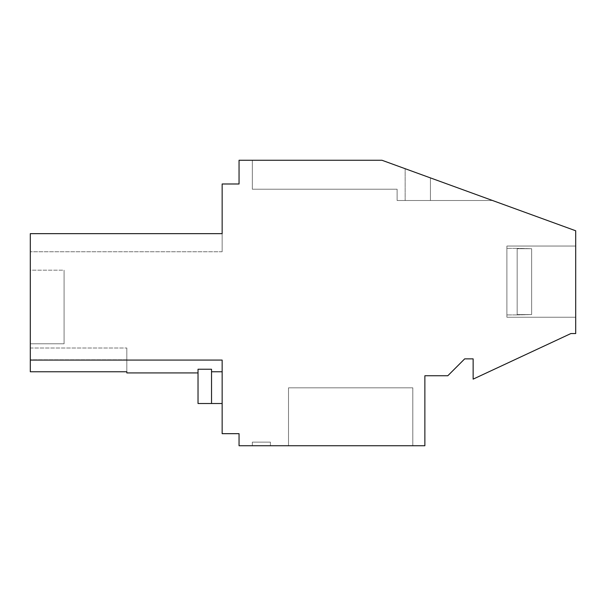 <?xml version="1.0" encoding="UTF-8"?>
<svg xmlns="http://www.w3.org/2000/svg" width="606" height="606" viewBox="0 0 606 606"><rect width="100%" height="100%" fill="white"/><g stroke="black" fill="none" stroke-linecap="round" stroke-linejoin="round"><path stroke-width="0.45" stroke-dasharray="3.03 2.27" d="M30.3 233.651L222.152 233.651L30.3 233.651L222.152 233.651L30.3 233.651L222.152 233.651L30.3 233.651L222.152 233.651L30.3 233.651L222.152 233.651L30.3 233.651L222.152 233.651L30.3 233.651L222.152 233.651L30.3 233.651L222.152 233.651L30.3 233.651L222.152 233.651L30.3 233.651L222.152 233.651L222.152 251.748L222.152 233.651L222.152 251.748L222.152 233.651L222.152 251.748L222.152 233.651L222.152 251.748L222.152 233.651L222.152 251.748L222.152 233.651L222.152 251.748L222.152 233.651L222.152 251.748L222.152 233.651L222.152 251.748L222.152 233.651L222.152 251.748L222.152 233.651L222.152 251.748L222.152 233.651L222.152 251.748L222.152 233.651L222.152 251.748L222.152 233.651L30.3 233.651L222.152 233.651L30.3 233.651L222.152 233.651L30.3 233.651L30.3 360.078L222.152 360.078L222.152 371.758L222.152 360.078L222.152 371.758L222.152 360.078L222.152 371.758L222.152 360.078L222.152 371.758L222.152 360.078L222.152 371.758L222.152 360.078L222.152 371.758L222.152 360.078L222.152 371.758L222.152 360.078L222.152 371.758L222.152 360.078L222.152 371.758L222.152 360.078L222.152 371.758L222.152 360.078L222.152 371.758L222.152 360.078L222.152 371.758L222.152 360.078L30.3 360.078L30.3 371.758L30.3 348.011L30.3 371.758L30.3 348.011L30.3 371.758L30.3 348.011L30.3 371.758L30.3 348.011L30.3 371.758L30.3 348.011L30.3 371.758L30.3 348.011L30.3 371.758L30.3 348.011L30.3 371.758L30.3 348.011L30.3 371.758L30.3 348.011L30.3 371.758L30.3 348.011L30.3 371.758L30.3 348.011L30.3 371.758L30.3 360.078L30.3 371.758L126.828 371.758L126.828 372.925L126.828 371.758L30.3 371.758L126.828 371.758L126.828 359.835L126.828 372.925L126.828 371.758L30.3 371.758L126.828 371.758L126.828 348.011L126.828 372.925L126.828 371.758L30.3 371.758L126.828 371.758L126.828 348.011L126.828 372.925L126.828 371.758L30.3 371.758L126.828 371.758L126.828 348.011L126.828 372.925L126.828 371.758L30.3 371.758L126.828 371.758L126.828 348.011L126.828 372.925L126.828 371.758L30.3 371.758L126.828 371.758L126.828 348.011L126.828 372.925L126.828 371.758L30.3 371.758L126.828 371.758L126.828 348.011L126.828 372.925L126.828 371.758L30.3 371.758L126.828 371.758L126.828 348.011L126.828 372.925L126.828 371.758L30.3 371.758L126.828 371.758L126.828 348.011L126.828 372.925L126.828 371.758L30.3 371.758L126.828 371.758L126.828 348.011L126.828 372.925L126.828 348.011L126.828 371.758L30.3 371.758L126.828 371.758L126.828 372.925L198.026 372.925L198.026 369.243L198.026 372.925L198.026 369.243L198.026 372.925L198.026 369.243L198.026 372.925L198.026 369.243L198.026 372.925L198.026 369.243L198.026 372.925L198.026 369.243L198.026 372.925L198.026 369.243L198.026 372.925L198.026 369.243L198.026 372.925L198.026 369.243L198.026 372.925L198.026 369.243L198.026 372.925L198.026 369.243L198.026 372.925L198.026 369.243L198.026 372.925L126.828 372.925L198.026 372.925M222.152 233.651L222.152 183.989L239.052 183.989L239.052 160.257L381.954 160.257L252.323 160.257L252.323 189.216L397.119 189.216L397.119 200.51L405.156 200.51L397.119 200.51L405.156 200.51L397.119 200.51L405.156 200.51L397.119 200.51L405.156 200.51L397.119 200.51L405.156 200.51L397.119 200.51L405.156 200.51L397.119 200.51L405.156 200.51L397.119 200.51L405.156 200.51L397.119 200.51L405.156 200.51L397.119 200.51L405.156 200.51L397.119 200.51L405.156 200.51L397.119 200.51L405.156 200.51L397.119 200.51L397.119 189.216L252.323 189.216L252.323 160.257L252.323 189.216L397.119 189.216L397.119 200.51L397.119 189.216L252.323 189.216L252.323 160.257L252.323 189.216L397.119 189.216L397.119 200.51L397.119 189.216L252.323 189.216L252.323 160.257L252.323 189.216L397.119 189.216L397.119 200.51L397.119 189.216L252.323 189.216L252.323 160.257L252.323 189.216L397.119 189.216L397.119 200.51L397.119 189.216L252.323 189.216L252.323 160.257L252.323 189.216L397.119 189.216L397.119 200.51L397.119 189.216L252.323 189.216L252.323 160.257L252.323 189.216L397.119 189.216L397.119 200.51L397.119 189.216L252.323 189.216L252.323 160.257L252.323 189.216L397.119 189.216L397.119 200.51L397.119 189.216L252.323 189.216L252.323 160.257L252.323 189.216L397.119 189.216L397.119 200.51L397.119 189.216L252.323 189.216L252.323 160.257L252.323 189.216L397.119 189.216L397.119 200.51L397.119 189.216L252.323 189.216L252.323 160.257L252.323 189.216L397.119 189.216L397.119 200.51L397.119 189.216L252.323 189.216L252.323 160.257L252.323 189.216L397.119 189.216L397.119 200.51L397.119 189.216L252.323 189.216L252.323 160.257L381.954 160.257L252.323 160.257L381.954 160.257L252.323 160.257L381.954 160.257L252.323 160.257L381.954 160.257L252.323 160.257L381.954 160.257L252.323 160.257L381.954 160.257L252.323 160.257L381.954 160.257L252.323 160.257L381.954 160.257L252.323 160.257L381.954 160.257L252.323 160.257L381.954 160.257L252.323 160.257L381.954 160.257L252.323 160.257L381.954 160.257L430.427 177.899L430.427 200.51L492.549 200.51L430.427 177.899L430.427 200.51L492.549 200.51L430.427 177.899L430.427 200.51L492.549 200.51L430.427 177.899L430.427 200.51L492.549 200.51L430.427 177.899L430.427 200.51L492.549 200.51L430.427 177.899L430.427 200.51L492.549 200.51L430.427 177.899L430.427 200.51L492.549 200.51L430.427 177.899L430.427 200.51L492.549 200.51L430.427 177.899L430.427 200.51L492.549 200.51L430.427 177.899L430.427 200.51L492.549 200.51L430.427 177.899L430.427 200.51L492.549 200.51L430.427 177.899L430.427 200.51L492.549 200.51L430.427 177.899L430.427 200.51L405.156 200.51L492.549 200.51L430.427 177.899L430.427 200.51L405.156 200.51L492.549 200.51L430.427 177.899L430.427 200.51L405.156 200.51L492.549 200.51L430.427 177.899L430.427 200.51L405.156 200.51L492.549 200.51L430.427 177.899L430.427 200.51L405.156 200.51L492.549 200.51L430.427 177.899L430.427 200.51L405.156 200.51L492.549 200.51L430.427 177.899L430.427 200.51L405.156 200.51L492.549 200.51L430.427 177.899L430.427 200.51L405.156 200.51L492.549 200.51L430.427 177.899L430.427 200.51L405.156 200.51L492.549 200.51L430.427 177.899L430.427 200.51L405.156 200.51L492.549 200.51L430.427 177.899L430.427 200.51L405.156 200.51L492.549 200.51L430.427 177.899L430.427 200.51L405.156 200.51L492.549 200.51L405.156 168.703L430.427 177.899L405.156 168.703L430.427 177.899L405.156 168.703L430.427 177.899L405.156 168.703L430.427 177.899L405.156 168.703L430.427 177.899L405.156 168.703L430.427 177.899L405.156 168.703L430.427 177.899L405.156 168.703L430.427 177.899L405.156 168.703L430.427 177.899L405.156 168.703L430.427 177.899L405.156 168.703L430.427 177.899L405.156 168.703L405.156 200.51L405.156 168.703L405.156 200.51L405.156 168.703L405.156 200.51L405.156 168.703L405.156 200.51L405.156 168.703L405.156 200.51L405.156 168.703L405.156 200.51L405.156 168.703L405.156 200.51L405.156 168.703L405.156 200.51L405.156 168.703L405.156 200.51L405.156 168.703L405.156 200.51L405.156 168.703L405.156 200.51L405.156 168.703L405.156 200.51L405.156 168.703L381.954 160.257L575.7 230.772L575.7 333.558L570.875 333.558L473.135 379.136L473.135 358.866L464.688 358.866L447.796 375.758L424.867 375.758L424.867 445.743L239.052 445.743L239.052 433.676L222.152 433.676L222.152 360.078L30.3 360.078M30.3 359.835L30.3 348.011L30.3 359.835L126.828 359.835L126.828 348.011L126.828 371.758L126.828 348.011L126.828 359.835L30.3 359.835M30.3 270.178L30.3 343.784L64.084 343.784L64.084 270.178L64.084 343.784L30.3 343.784L64.084 343.784L64.084 270.178L64.084 343.784L30.3 343.784L64.084 343.784L64.084 270.178L64.084 343.784L30.3 343.784L64.084 343.784L64.084 270.178L64.084 343.784L30.3 343.784L64.084 343.784L30.3 343.784L64.084 343.784L64.084 270.178L64.084 343.784L64.084 270.178L64.084 343.784L30.3 343.784L64.084 343.784L30.3 343.784L64.084 343.784L64.084 270.178L64.084 343.784L64.084 270.178L64.084 343.784L30.3 343.784L64.084 343.784L64.084 270.178L64.084 343.784L30.3 343.784L64.084 343.784L64.084 270.178L64.084 343.784L30.3 343.784L64.084 343.784L64.084 270.178L64.084 343.784L30.3 343.784L64.084 343.784L30.3 343.784L30.3 270.178L30.3 343.784L30.3 270.178L30.3 343.784L30.3 270.178L30.3 343.784L30.3 270.178L30.3 343.784L30.3 270.178L30.3 343.784L30.3 270.178L30.3 343.784L30.3 270.178L30.3 343.784L30.3 270.178L30.3 343.784L30.3 270.178L30.3 343.784L30.3 270.178L30.3 343.784L30.3 270.178L30.3 343.784L30.3 270.178L64.084 270.178L64.084 343.784L64.084 270.178L30.3 270.178M575.7 317.241L575.7 246.044L575.7 317.241L575.7 246.044L575.7 317.241L575.7 246.044L575.7 317.241L575.7 246.044L575.7 317.241L575.7 246.044L575.7 317.241L575.7 246.044L575.7 317.241L575.7 246.044L575.7 317.241L575.7 246.044L575.7 317.241L575.7 246.044L575.7 317.241L575.7 246.044L575.7 317.241L575.7 246.044L575.7 317.241L575.7 246.044L575.7 317.241L506.896 317.241L506.896 246.044L575.7 246.044L506.896 246.044L506.896 317.241L575.7 317.241L506.896 317.241L506.896 246.044L506.896 317.241L506.896 246.044L506.896 317.241L575.7 317.241L506.896 317.241L506.896 246.044L575.7 246.044L506.896 246.044L506.896 317.241L506.896 246.044L575.7 246.044L506.896 246.044L506.896 317.241L575.7 317.241L506.896 317.241L506.896 246.044L506.896 317.241L506.896 246.044L506.896 317.241L506.896 246.044L575.7 246.044L506.896 246.044L506.896 317.241L575.7 317.241L506.896 317.241L506.896 246.044L575.7 246.044L506.896 246.044L506.896 317.241L506.896 246.044L506.896 317.241L575.7 317.241L506.896 317.241L506.896 246.044L575.7 246.044L506.896 246.044L506.896 317.241L575.7 317.241M412.807 445.743L288.517 445.743L412.807 445.743L288.517 445.743L412.807 445.743L288.517 445.743L412.807 445.743L288.517 445.743L412.807 445.743L288.517 445.743L412.807 445.743L288.517 445.743L412.807 445.743L288.517 445.743L412.807 445.743L288.517 445.743L412.807 445.743L288.517 445.743L412.807 445.743L288.517 445.743L412.807 445.743L288.517 445.743L412.807 445.743L288.517 445.743L412.807 445.743L412.807 387.825L288.517 387.825L288.517 445.743L288.517 387.825L412.807 387.825L412.807 445.743L412.807 387.825L412.807 445.743L412.807 387.825L412.807 445.743L412.807 387.825L288.517 387.825L412.807 387.825L288.517 387.825L288.517 445.743L288.517 387.825L288.517 445.743L288.517 387.825L412.807 387.825L412.807 445.743L412.807 387.825L412.807 445.743L412.807 387.825L288.517 387.825L288.517 445.743L288.517 387.825L412.807 387.825L412.807 445.743L412.807 387.825L288.517 387.825L288.517 445.743L288.517 387.825L412.807 387.825L412.807 445.743L412.807 387.825L412.807 445.743L412.807 387.825L288.517 387.825L288.517 445.743L288.517 387.825L412.807 387.825L288.517 387.825L288.517 445.743L288.517 387.825L412.807 387.825L412.807 445.743L412.807 387.825L288.517 387.825L288.517 445.743L288.517 387.825L412.807 387.825L288.517 387.825L288.517 445.743L288.517 387.825L412.807 387.825L412.807 445.743L412.807 387.825L288.517 387.825L288.517 445.743L288.517 387.825L412.807 387.825L412.807 445.743L412.807 387.825L288.517 387.825L288.517 445.743L288.517 387.825L412.807 387.825L288.517 387.825L288.517 445.743L288.517 387.825L412.807 387.825L412.807 445.743M270.42 445.743L252.323 445.743L252.323 442.122L270.42 442.122L252.323 442.122L252.323 445.743L252.323 442.122L270.42 442.122L252.323 442.122L252.323 445.743L252.323 442.122L252.323 445.743L252.323 442.122L270.42 442.122L252.323 442.122L270.42 442.122L252.323 442.122L252.323 445.743L252.323 442.122L252.323 445.743L252.323 442.122L270.42 442.122L252.323 442.122L270.42 442.122L252.323 442.122L252.323 445.743L252.323 442.122L270.42 442.122L252.323 442.122L252.323 445.743L252.323 442.122L270.42 442.122L252.323 442.122L252.323 445.743L252.323 442.122L270.42 442.122L252.323 442.122L252.323 445.743L252.323 442.122L270.42 442.122L252.323 442.122L252.323 445.743L252.323 442.122L252.323 445.743L252.323 442.122L270.42 442.122L252.323 442.122L252.323 445.743L270.42 445.743L252.323 445.743L270.42 445.743L252.323 445.743L270.42 445.743L252.323 445.743L270.42 445.743L252.323 445.743L270.42 445.743L252.323 445.743L270.42 445.743L252.323 445.743L270.42 445.743L252.323 445.743L270.42 445.743L252.323 445.743L270.42 445.743L252.323 445.743L270.42 445.743L252.323 445.743L270.42 445.743L252.323 445.743L270.42 445.743L270.42 442.122L252.323 442.122L270.42 442.122L270.42 445.743M222.152 403.513L211.532 403.513L211.532 369.243L198.026 369.243L198.026 403.513L222.152 403.513L198.026 403.513L222.152 403.513L198.026 403.513L222.152 403.513L198.026 403.513L222.152 403.513L198.026 403.513L222.152 403.513L198.026 403.513L222.152 403.513L198.026 403.513L222.152 403.513L198.026 403.513L222.152 403.513L198.026 403.513L222.152 403.513L198.026 403.513L222.152 403.513L198.026 403.513L222.152 403.513L222.152 371.758L211.532 371.758L211.532 369.243L211.532 371.758L211.532 369.243L198.026 369.243L211.532 369.243L211.532 371.758L211.532 369.243L198.026 369.243L211.532 369.243L211.532 371.758L211.532 369.243L198.026 369.243L211.532 369.243L211.532 371.758L211.532 369.243L198.026 369.243L211.532 369.243L211.532 371.758L211.532 369.243L198.026 369.243L211.532 369.243L211.532 371.758L211.532 369.243L198.026 369.243L211.532 369.243L211.532 371.758L211.532 369.243L198.026 369.243L211.532 369.243L211.532 371.758L211.532 369.243L198.026 369.243L211.532 369.243L211.532 371.758L211.532 369.243L198.026 369.243L211.532 369.243L211.532 371.758L211.532 369.243L198.026 369.243L211.532 369.243L211.532 371.758L211.532 369.243L198.026 369.243L211.532 369.243L211.532 371.758L222.152 371.758L211.532 371.758L222.152 371.758L211.532 371.758L222.152 371.758L211.532 371.758L222.152 371.758L211.532 371.758L222.152 371.758L211.532 371.758L222.152 371.758L211.532 371.758L222.152 371.758L211.532 371.758L222.152 371.758L211.532 371.758L222.152 371.758L211.532 371.758L222.152 371.758L211.532 371.758L222.152 371.758L211.532 371.758L211.532 403.513L222.152 403.513L222.152 371.758M30.3 348.011L126.828 348.011L30.3 348.011M506.896 246.044L506.896 317.241L506.896 246.044M211.532 403.513L211.532 371.758M198.026 403.513L198.026 369.243L198.026 403.513M506.896 281.646L506.896 248.362L506.896 281.646M531.644 248.718L531.644 281.646L531.644 248.718L517.168 248.362L531.644 248.718L531.644 314.567L531.644 248.718L517.168 248.718L517.168 314.923L517.168 248.718L531.644 248.718L531.644 314.567L517.168 314.923L517.168 248.718L517.168 314.923L517.168 248.718L531.644 248.718L517.168 248.718L517.168 314.923L517.168 248.718L531.644 248.718L531.644 281.646L531.644 248.718L517.168 248.718L517.168 314.923L517.168 248.718L531.644 248.718L531.644 314.567L517.168 314.567L517.168 248.718L531.644 248.718L531.644 281.646L531.644 248.718L517.168 248.718L531.644 248.718L531.644 314.567L531.644 248.718L517.168 248.718L517.168 314.923L517.168 248.718L531.644 248.718L531.644 281.646L531.644 248.718L517.168 248.718L517.168 314.923L517.168 248.718L531.644 248.718L531.644 314.567L531.644 248.718L517.168 248.718L517.168 314.923L517.168 248.718L531.644 248.718L531.644 281.646L531.644 248.718L517.168 248.718L517.168 314.923L517.168 248.718L531.644 248.718L531.644 314.567L531.644 248.718L517.168 248.718L517.168 314.923L517.168 248.718L531.644 248.718L531.644 314.567L517.168 314.923L517.168 248.718L517.168 314.923L517.168 248.718L531.644 248.718L517.168 248.718L517.168 314.567L531.644 314.567L531.644 248.718L531.644 314.567L531.644 248.718L531.644 314.567L517.168 314.567L531.644 314.567L531.644 248.718L531.644 314.567L531.644 281.646L531.644 314.567L517.168 314.567L531.644 314.567L531.644 248.718L531.644 314.567L531.644 248.718L531.644 314.567L517.168 314.567L531.644 314.567L531.644 281.646L531.644 314.567L517.168 314.567L531.644 314.567L531.644 248.718L531.644 314.567L531.644 248.718L531.644 314.567L517.168 314.567L531.644 314.567L531.644 248.718L531.644 314.567L531.644 281.646L531.644 314.567L517.168 314.567L531.644 314.567L531.644 248.718L531.644 314.567L531.644 248.718L531.644 314.567L517.168 314.567L531.644 314.567L531.644 281.646L531.644 314.567L517.168 314.567L531.644 314.567L531.644 248.718L531.644 314.567L531.644 248.718L531.644 314.567L517.168 314.567L531.644 314.567L531.644 248.718L531.644 314.567L531.644 281.646L531.644 314.567L517.168 314.567L531.644 314.567L531.644 248.718M222.152 251.748L30.3 251.748L222.152 251.748M517.168 248.362L506.896 248.362L517.168 248.362M517.168 314.923L506.896 314.923L517.168 314.923"/><path stroke-width="0.91" d="M198.026 372.925L126.828 372.925L126.828 371.758L30.3 371.758L30.3 360.078L222.152 360.078L222.152 433.676L239.052 433.676L239.052 445.743L424.867 445.743L424.867 375.758L447.796 375.758L464.688 358.866L473.135 358.866L473.135 379.136L570.875 333.558L575.7 333.558L575.7 230.772L381.954 160.257L239.052 160.257L239.052 183.989L222.152 183.989L222.152 233.651L30.3 233.651L30.3 360.078M211.532 403.513L211.532 369.243L198.026 369.243L198.026 403.513L222.152 403.513M222.152 371.758L211.532 371.758M30.3 233.651L222.152 233.651"/></g></svg>
